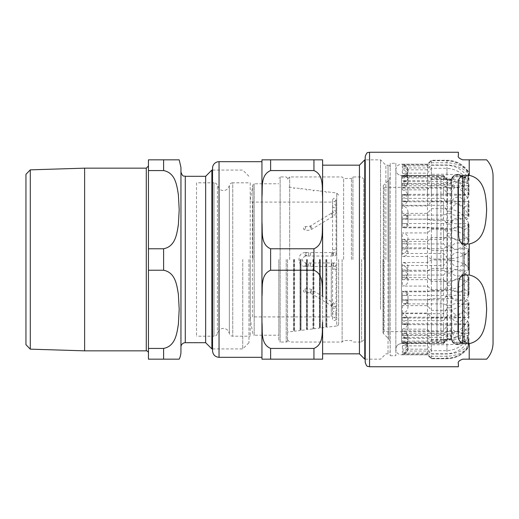 <?xml version="1.0" encoding="UTF-8"?>
<svg xmlns="http://www.w3.org/2000/svg" width="519" height="519" viewBox="0 0 519 519"><rect width="100%" height="100%" fill="white"/><g stroke="black" fill="none" stroke-linecap="round" stroke-linejoin="round"><path stroke-width="0.39" stroke-dasharray="2.6 1.95" d="M196.513 182.805L196.513 336.195L196.513 182.805L214.003 182.805L214.003 336.195L196.513 336.195M250.242 182.805L250.242 336.195L250.242 182.805L232.752 182.805L232.752 336.195L232.752 182.805C230.936 182.935 229.8 183.875 229.346 185.64L229.346 333.36L229.346 185.64L228.243 188.163C225.791 190.875 222.988 191.303 219.829 189.454L217.416 185.64L217.416 333.36L217.416 185.64C216.955 183.875 215.82 182.935 214.003 182.805L214.003 336.195C215.82 336.065 216.955 335.125 217.416 333.36L219.829 329.546C222.988 327.697 225.791 328.125 228.243 330.837L229.346 333.36C229.8 335.125 230.936 336.065 232.752 336.195L250.242 336.195M212.543 350.825L212.543 168.175M270.613 270.23L313.943 270.23C324.381 274.642 321.78 287.935 322.61 296.57L322.61 222.43C321.78 231.065 324.381 244.358 313.943 248.77L270.613 248.77C260.168 244.358 262.77 231.065 261.946 222.43L261.946 296.57C262.77 287.935 260.168 274.642 270.613 270.23L270.613 248.77M322.61 165.165L322.61 353.835M359.44 165.165L359.44 353.835M261.946 159.839L261.946 196.909C262.77 188.274 260.168 174.981 270.613 170.569L313.943 170.569C324.381 174.981 321.78 188.274 322.61 196.909L322.61 159.839M322.61 359.161L322.61 196.909M322.61 322.091C321.78 330.726 324.381 344.019 313.943 348.431L270.613 348.431C260.168 344.019 262.77 330.726 261.946 322.091L261.946 161.681M313.943 348.431L313.943 359.161L270.613 359.161L270.613 348.431M261.946 259.5L261.946 357.319M364.773 359.161L364.773 159.839M261.946 296.57L261.946 322.091M261.946 196.909L261.946 222.43M270.613 170.569L270.613 159.839L313.943 159.839L313.943 170.569M380.544 309.33L380.544 159.839L380.544 309.33M385.87 259.5L385.87 165.165L385.87 259.5M390.204 259.5L390.204 351.668L390.204 259.5M390.204 167.332A2.167 2.167 0 0 0 388.037 165.165L388.037 259.5L388.037 165.165L385.87 165.165L380.544 159.839L365.22 159.839M287.513 259.5L287.513 340.749L287.513 259.5M289.673 259.5L289.673 176.953L289.673 259.5M342.105 259.5L342.105 342.047L342.105 259.5M361.607 259.5L361.607 342.047L361.607 259.5M363.774 259.5L363.774 179.12L363.774 259.5M352.939 259.5L352.939 176.953L352.939 259.5M351.421 259.5L351.421 178.471L351.421 259.5M343.623 259.5L343.623 178.471L343.623 259.5M458.387 184.809L458.387 230.196C458.738 234.543 457.972 241.62 462.721 243.975L469.215 243.975C485.596 240.466 485.953 221.678 486.653 209.67C485.953 197.661 485.596 178.873 469.215 175.364L462.721 175.364C459.075 177.569 457.635 180.716 458.387 184.809M458.387 288.804L458.387 334.191C457.635 338.284 459.075 341.431 462.721 343.636L469.215 343.636C485.596 340.127 485.953 321.339 486.653 309.33C485.953 297.322 485.596 278.534 469.215 275.025L462.721 275.025C457.972 277.38 458.738 284.457 458.387 288.804M469.215 343.636L469.215 359.161L462.721 359.161C459.075 360.549 457.635 361.996 458.387 363.495L458.387 366.745M493.05 176.084L493.05 342.916M458.387 152.255L458.387 155.505C457.635 157.004 459.075 158.451 462.721 159.839L469.215 159.839L469.215 175.364M365.22 362.411L365.22 156.589M437.004 175.435L437.004 343.565L437.004 175.435L401.472 175.435L401.472 343.565L437.004 343.565L440.903 339.666L440.903 179.334L440.903 339.666L451.485 339.666L451.485 179.334L451.485 339.666C452.815 346.997 464.719 345.589 464.304 338.148L464.304 180.852C461.942 170.55 452.328 174.183 451.485 179.334L440.903 179.334L437.004 175.435M407.992 348.359C408.012 350.954 406.137 352.531 402.355 353.095L427.468 353.095L427.468 354.827L401.472 354.827C398.054 354.496 396.172 352.615 395.841 349.196C396.172 345.777 398.054 343.896 401.472 343.565L401.472 175.435C398.054 175.104 396.172 173.223 395.841 169.804L395.841 349.196C396.172 345.777 398.054 343.896 401.472 343.565L443.505 343.565L443.505 342.871L447.404 338.505L450.836 338.505L451.653 339.173C452.198 343.928 460.424 346.017 462.974 341.23L464.103 340.983L467.898 343.409L468.981 345.446L468.618 346.737C463.992 354.192 456.772 358.188 446.969 358.726L431.373 358.726L427.468 354.782L402.355 354.782C406.04 354.172 407.921 352.226 407.992 348.937L407.992 347.788C408.031 344.24 406.15 342.015 402.355 341.106L443.505 341.106L443.505 335.469L447.404 330.441L450.836 330.441L451.653 331.206C452.198 336.682 460.424 339.089 462.974 333.581L464.103 333.289L467.898 336.085L468.981 338.433L468.618 339.919C463.992 348.509 456.772 353.108 446.969 353.731L431.373 353.731L427.468 349.183L402.355 349.183C406.04 348.489 407.921 346.244 407.992 342.456L407.992 338.576C408.031 334.489 406.15 331.926 402.355 330.882L443.505 330.882L443.505 320.632L447.404 315.429L450.836 315.429L451.653 316.22C452.198 321.884 460.424 324.375 462.974 318.679L464.103 318.374L467.898 321.267L468.981 323.7L468.618 325.231C463.992 334.106 456.772 338.868 446.969 339.51L431.373 339.51L427.468 334.813L402.355 334.813C406.04 334.087 407.921 331.771 407.992 327.852L407.992 321.624C408.031 317.401 406.15 314.748 402.355 313.671L443.505 313.671L443.505 299.807L447.404 294.941L450.836 294.941L451.653 295.687C452.198 300.981 460.424 303.31 462.974 297.984L464.103 297.698L467.898 300.404L468.981 302.674L468.618 304.108C463.992 312.406 456.772 316.856 446.969 317.459L431.373 317.459L427.468 313.067L402.355 313.067C406.04 312.386 407.921 310.219 407.992 306.56L407.992 298.594C408.031 294.643 406.15 292.165 402.355 291.159L443.505 291.159L443.505 275.038L447.404 270.989L450.836 270.989L451.653 271.606C452.198 276.017 460.424 277.95 462.974 273.519L464.103 273.286L467.898 275.537L468.981 277.425L468.618 278.619C463.992 285.528 456.772 289.232 446.969 289.732L431.373 289.732L427.468 286.073L402.355 286.073C406.04 285.515 407.921 283.705 407.992 280.656L407.992 271.735C408.031 268.446 406.15 266.383 402.355 265.54L443.505 265.54L443.505 248.75L447.404 245.909L450.836 245.909L451.653 246.343C452.198 249.431 460.424 250.794 462.974 247.686L464.103 247.518L467.898 249.094L468.981 250.424L468.618 251.261C464.005 256.094 456.791 258.689 446.969 259.046L431.373 259.046L427.468 256.483L402.355 256.483C406.04 256.088 407.921 254.823 407.992 252.688L407.992 243.677C408.031 241.374 406.15 239.927 402.355 239.337L443.505 239.337L443.505 223.514L447.404 222.164L451.653 222.372C452.198 223.838 460.424 224.48 462.974 223.008L467.898 223.676L468.618 224.708C463.992 227.004 456.772 228.237 446.969 228.405L431.373 228.405L427.468 227.186L402.355 227.186C406.04 226.998 407.921 226.401 407.992 225.382L407.992 217.169C408.031 216.073 406.15 215.385 402.355 215.106L443.505 215.106L443.505 201.8L451.653 202.027C452.198 201.729 460.424 201.599 462.974 201.897L468.618 201.554L446.969 200.808L402.355 201.054L407.992 201.417L407.992 194.8L402.355 195.222L443.505 195.222L443.505 185.731L447.404 187.599L451.653 187.314C452.198 185.283 460.424 184.388 462.974 186.431L467.898 185.504L468.981 184.628L468.618 184.076C463.992 180.891 456.772 179.185 446.969 178.958L431.373 178.958L427.468 180.644L402.355 180.644C406.04 180.904 407.921 181.734 407.992 183.142L407.992 178.77C408.031 180.288 406.15 181.241 402.355 181.624L443.505 181.624L443.505 176.888L447.404 180.164L450.836 180.164L451.653 179.665C452.198 176.097 460.424 174.527 462.974 178.114L464.103 178.309L467.898 176.486L468.981 174.955L468.618 173.988C463.992 168.39 456.772 165.392 446.969 164.99L431.373 164.99L427.468 167.948L402.355 167.948C406.04 168.403 407.921 169.869 407.992 172.334L407.992 170.641C408.031 173.307 406.15 174.974 402.355 175.656L443.505 175.435L443.505 176.129L447.404 180.495L450.836 180.495L451.653 179.827C452.198 175.072 460.424 172.983 462.974 177.77L464.103 178.017L467.898 175.591L468.981 173.554L468.618 172.263C463.992 164.808 456.772 160.812 446.969 160.274L431.373 160.274L427.468 164.218L402.355 164.218C406.04 164.828 407.921 166.774 407.992 170.063L407.992 171.212C408.031 174.76 406.15 176.985 402.355 177.894L443.505 177.894L443.505 183.531L447.404 188.559L450.836 188.559L451.653 187.794C452.198 182.318 460.424 179.911 462.974 185.419L464.103 185.711L467.898 182.915L468.981 180.567L468.618 179.081C463.992 170.492 456.772 165.892 446.969 165.269L431.373 165.269L427.468 169.817L402.355 169.817C406.04 170.511 407.921 172.756 407.992 176.544L407.992 180.424C408.031 184.511 406.15 187.074 402.355 188.118L443.505 188.118L443.505 198.368L447.404 203.571L450.836 203.571L451.653 202.78C452.198 197.116 460.424 194.625 462.974 200.321L464.103 200.626L467.898 197.733L468.981 195.3L468.618 193.769C463.992 184.894 456.772 180.132 446.969 179.49L431.373 179.49L427.468 184.187L402.355 184.187C406.04 184.913 407.921 187.229 407.992 191.148L407.992 197.376C408.031 201.599 406.15 204.252 402.355 205.329L443.505 205.329L443.505 219.193L447.404 224.059L450.836 224.059L451.653 223.313C452.198 218.019 460.424 215.69 462.974 221.016L464.103 221.302L467.898 218.596L468.981 216.326L468.618 214.892C463.992 206.594 456.772 202.144 446.969 201.541L431.373 201.541L427.468 205.933L402.355 205.933C406.04 206.614 407.921 208.781 407.992 212.44L407.992 220.406C408.031 224.357 406.15 226.835 402.355 227.841L443.505 227.841L443.505 243.962L447.404 248.011L450.836 248.011L451.653 247.394C452.198 242.983 460.424 241.05 462.974 245.481L464.103 245.714L467.898 243.463L468.981 241.575L468.618 240.381C463.992 233.472 456.772 229.768 446.969 229.268L431.373 229.268L427.468 232.927L402.355 232.927C406.04 233.485 407.921 235.295 407.992 238.344L407.992 247.265C408.031 250.554 406.15 252.617 402.355 253.46L443.505 253.46L443.505 270.25L447.404 273.091L450.836 273.091L451.653 272.657C452.198 269.569 460.424 268.206 462.974 271.314L464.103 271.482L467.898 269.906L468.981 268.576L468.618 267.739C463.992 262.899 456.772 260.304 446.969 259.954L431.373 259.954L427.468 262.517L402.355 262.517C406.04 262.912 407.921 264.177 407.992 266.312L407.992 275.323C408.031 277.626 406.15 279.073 402.355 279.663L443.505 279.663L443.505 295.486L447.404 296.836L451.653 296.628C452.198 295.162 460.424 294.52 462.974 295.992L467.898 295.324L468.618 294.292C463.992 291.996 456.772 290.763 446.969 290.595L431.373 290.595L427.468 291.814L402.355 291.814C406.04 292.002 407.921 292.599 407.992 293.618L407.992 301.831C408.031 302.927 406.15 303.615 402.355 303.894L443.505 303.894L443.505 317.2L451.653 316.973C452.198 317.271 460.424 317.401 462.974 317.103L468.618 317.446L446.969 318.192L402.355 317.946L407.992 317.583L407.992 324.2L402.355 323.778L443.505 323.778L443.505 333.269L447.404 331.401L451.653 331.686C452.198 333.717 460.424 334.612 462.974 332.569L467.898 333.496L468.981 334.372L468.618 334.924C463.992 338.109 456.772 339.815 446.969 340.042L431.373 340.042L427.468 338.356L402.355 338.356C406.04 338.096 407.921 337.266 407.992 335.858L407.992 340.23C408.031 338.712 406.15 337.759 402.355 337.376L443.505 337.376L443.505 342.112L447.404 338.836L450.836 338.836L451.653 339.335C452.198 342.903 460.424 344.473 462.974 340.886L464.103 340.691L467.898 342.514L468.981 344.045L468.618 345.012C463.992 350.61 456.772 353.608 446.969 354.01L431.373 354.01L427.468 351.052L402.355 351.052C406.04 350.597 407.921 349.131 407.992 346.666L407.992 348.359C408.031 345.693 406.15 344.026 402.355 343.344L443.505 343.565L447.404 339.666L443.505 343.344M395.841 163.303L395.841 355.697L395.841 163.303L390.204 163.303L390.204 355.697L390.204 163.303M390.204 355.697L395.841 355.697M390.204 176.888L388.945 179.931L383.372 185.504L383.054 186.269L384.138 187.353L457.803 187.353C461.203 187.469 463.37 185.302 464.304 180.852L464.304 338.148C463.259 333.6 461.093 331.44 457.803 331.647L457.803 187.353L457.803 331.647L384.138 331.647L384.138 187.353L384.138 331.647L383.054 332.731L383.372 333.496L383.372 185.504L383.372 333.496L388.945 339.069L388.945 179.931L388.945 339.069L390.204 342.112M443.505 223.514L402.355 223.514C406.053 223.728 407.934 224.351 407.992 225.382M464.103 201.917L464.103 214.451L467.898 215.288L468.618 216.423L468.618 201.554L468.981 201.638L468.981 215.988L468.618 216.423C464.284 218.862 457.07 220.192 446.969 220.419L431.373 220.419L427.468 219.115L402.355 219.115C406.137 218.882 408.012 218.233 407.992 217.169M443.505 248.75L402.355 248.75C406.053 249.204 407.934 250.515 407.992 252.688M468.618 242.114L468.618 224.708L468.981 224.305L468.981 241.192L468.618 242.114C464.265 247.258 457.051 250.061 446.969 250.515L431.373 250.515L427.468 247.777L402.355 247.777C406.137 247.291 408.012 245.922 407.992 243.677M443.505 275.038L402.355 275.038C406.053 275.686 407.934 277.561 407.992 280.656M468.981 250.424L468.981 268.187L468.618 269.504C464.284 276.828 457.07 280.824 446.969 281.493L431.373 281.493L427.468 277.587L402.355 277.587C406.137 276.887 408.012 274.934 407.992 271.735M443.505 299.807L402.355 299.807C406.053 300.585 407.934 302.837 407.992 306.56M468.981 277.425L468.981 294.338L468.618 295.914C464.265 304.737 457.051 309.538 446.969 310.317L431.373 310.317L427.468 305.626L402.355 305.626C406.137 304.783 408.012 302.441 407.992 298.594M443.505 320.632L402.355 320.632C406.053 321.462 407.934 323.869 407.992 327.852M468.981 302.674L468.981 317.07L468.618 318.763C464.265 328.196 457.051 333.334 446.969 334.165L431.373 334.165L427.468 329.15L402.355 329.15C406.137 328.248 408.012 325.744 407.992 321.624M443.505 335.469L402.355 335.469C406.053 336.273 407.934 338.602 407.992 342.456M468.981 323.694L468.618 335.806C464.265 344.934 457.051 349.903 446.969 350.708L431.373 350.708L427.468 345.855L402.355 345.855C406.137 344.986 408.012 342.559 407.992 338.576M443.505 342.871L402.355 342.871C406.053 343.572 407.934 345.589 407.992 348.937M468.981 338.433L468.618 345.382C464.284 353.29 457.07 357.604 446.969 358.324L431.373 358.324L427.468 354.107L402.355 354.107C406.137 353.355 408.012 351.246 407.992 347.788M443.505 342.112L402.355 342.112C406.053 342.637 407.934 344.155 407.992 346.666M443.505 333.269L402.355 333.269C406.053 333.568 407.934 334.431 407.992 335.858M468.981 344.045L468.981 338.596L468.618 339.199C464.265 342.585 457.051 344.428 446.969 344.733L431.373 344.733L427.468 342.929L402.355 342.929C406.137 342.605 408.012 341.71 407.992 340.23M443.505 317.2L402.355 317.2L407.992 317.583M468.981 334.372L468.981 323.96L468.618 324.051C464.265 324.544 457.051 324.81 446.969 324.855L402.355 324.589L407.992 324.2M443.505 295.486L402.355 295.486C406.053 295.272 407.934 294.649 407.992 293.618M464.103 317.083L464.103 304.549L467.898 303.712L468.618 302.577L468.618 317.446L468.981 317.362L468.981 303.012L468.618 302.577C464.265 300.131 457.051 298.801 446.969 298.581L431.373 298.581L427.468 299.885L402.355 299.885C406.137 300.118 408.012 300.767 407.992 301.831M443.505 270.25L402.355 270.25C406.053 269.796 407.934 268.485 407.992 266.312M468.618 276.887L468.618 294.292L468.981 294.695L468.981 277.808L468.618 276.887C464.284 271.755 457.07 268.952 446.969 268.485L431.373 268.485L427.468 271.223L402.355 271.223C406.137 271.709 408.012 273.078 407.992 275.323M443.505 243.962L402.355 243.962C406.053 243.314 407.934 241.439 407.992 238.344M468.981 268.576L468.981 250.813L468.618 249.496C464.265 242.152 457.051 238.156 446.969 237.507L431.373 237.507L427.468 241.413L402.355 241.413C406.137 242.114 408.012 244.066 407.992 247.265M443.505 219.193L402.355 219.193C406.053 218.415 407.934 216.163 407.992 212.44M468.981 241.575L468.981 224.662L468.618 223.086C464.284 214.282 457.07 209.481 446.969 208.683L431.373 208.683L427.468 213.374L402.355 213.374C406.137 214.217 408.012 216.559 407.992 220.406M443.505 198.368L402.355 198.368C406.053 197.538 407.934 195.131 407.992 191.148M468.981 216.326L468.981 201.93L468.618 200.237C464.265 190.804 457.051 185.666 446.969 184.835L431.373 184.835L427.468 189.85L402.355 189.85C406.137 190.752 408.012 193.256 407.992 197.376M443.505 183.531L402.355 183.531C406.053 182.727 407.934 180.398 407.992 176.544M468.981 195.306L468.618 183.194C464.265 174.066 457.051 169.097 446.969 168.292L431.373 168.292L427.468 173.145L402.355 173.145C406.137 174.014 408.012 176.441 407.992 180.424M443.505 176.129L402.355 176.129C406.053 175.428 407.934 173.411 407.992 170.063M468.981 180.567L468.618 173.618C464.284 165.71 457.07 161.396 446.969 160.676L431.373 160.676L427.468 164.893L402.355 164.893C406.137 165.645 408.012 167.754 407.992 171.212M443.505 176.888L402.355 176.888C406.053 176.363 407.934 174.845 407.992 172.334M427.468 164.218L427.468 165.905L402.355 165.905C406.137 166.469 408.012 168.046 407.992 170.641M443.505 185.731L402.355 185.731C406.053 185.432 407.934 184.569 407.992 183.142M464.103 178.309L464.103 182.532L467.898 181.371L468.981 180.404L468.618 179.801C464.265 176.415 457.051 174.572 446.969 174.267L431.373 174.267L427.468 176.071L402.355 176.071C406.137 176.395 408.012 177.29 407.992 178.77M443.505 201.8L402.355 201.8L407.992 201.417M468.981 184.628L468.981 195.04L468.618 194.949C464.265 194.456 457.051 194.19 446.969 194.145L402.355 194.411L407.992 194.8M464.103 182.532L462.974 182.409C460.515 180.08 451.848 181.241 451.653 183.408L447.404 183.732L443.505 181.624M468.618 184.076L468.618 194.949L462.974 195.332C460.515 194.995 451.848 195.163 451.653 195.481L443.505 195.222M464.103 214.451L462.974 214.542C460.515 216.222 451.848 215.385 451.653 213.822L447.404 213.588L443.505 215.106M468.981 241.192L467.898 239.726L464.103 237.962L462.974 238.143C460.515 241.685 451.848 239.921 451.653 236.632L450.836 236.139L447.404 236.139L443.505 239.337M468.981 268.187L467.898 266.091L464.103 263.581L462.974 263.84C460.515 268.887 451.848 266.377 451.653 261.68L450.836 260.979L447.404 260.979L443.505 265.54M468.981 294.338L467.898 291.821L464.103 288.798L462.974 289.115C460.515 295.181 451.848 292.158 451.653 286.52L450.836 285.677L447.404 285.677L443.505 291.159M468.981 317.07L467.898 314.378L464.103 311.147L462.974 311.484C460.515 317.972 451.848 314.748 451.653 308.714L450.836 307.806L447.404 307.806L443.505 313.671M468.981 334.171L467.898 331.57L464.103 328.443L462.974 328.767C460.515 335.047 451.848 331.926 451.653 326.088L450.836 325.212L447.404 325.212L443.505 330.882M468.981 343.967L467.898 341.703L464.103 338.991L462.974 339.27C460.515 344.72 451.848 342.015 451.653 336.941L450.836 336.182L447.404 336.182L443.505 341.106M427.468 353.095L431.373 356.261L446.969 356.261C457.051 355.736 464.265 352.498 468.618 346.556L468.981 345.485L467.898 343.792L464.103 341.755L462.974 341.969C460.515 346.056 451.848 344.026 451.653 340.217L450.836 339.653L447.404 339.666L447.404 338.505M468.981 338.596L467.898 337.629L464.103 336.468L462.974 336.591C460.515 338.92 451.848 337.759 451.653 335.592L447.404 335.268L443.505 337.376M468.618 334.924L468.618 324.051L462.974 323.668C460.515 324.005 451.848 323.837 451.653 323.519L443.505 323.778M464.103 304.549L462.974 304.458C460.515 302.778 451.848 303.615 451.653 305.178L447.404 305.412L443.505 303.894M468.981 277.808L467.898 279.274L464.103 281.038L462.974 280.857C460.515 277.315 451.848 279.079 451.653 282.368L450.836 282.861L447.404 282.861L443.505 279.663M468.981 250.813L467.898 252.909L464.103 255.419L462.974 255.16C460.515 250.113 451.848 252.623 451.653 257.32L450.836 258.021L447.404 258.021L443.505 253.46M468.981 224.662L467.898 227.179L464.103 230.202L462.974 229.885C460.515 223.819 451.848 226.842 451.653 232.48L450.836 233.323L447.404 233.323L443.505 227.841M468.981 201.93L467.898 204.622L464.103 207.853L462.974 207.516C460.515 201.028 451.848 204.252 451.653 210.286L450.836 211.194L447.404 211.194L443.505 205.329M468.981 184.829L467.898 187.43L464.103 190.557L462.974 190.233C460.515 183.953 451.848 187.074 451.653 192.912L450.836 193.788L447.404 193.788L443.505 188.118M468.981 175.033L467.898 177.297L464.103 180.009L462.974 179.73C460.515 174.28 451.848 176.985 451.653 182.059L450.836 182.818L447.404 182.818L443.505 177.894M431.373 356.261L431.373 358.726L427.468 354.782M427.468 354.107L427.468 349.183M427.468 345.855L427.468 334.813M427.468 329.15L427.468 313.067M427.468 305.626L427.468 286.073M427.468 277.587L427.468 256.483M427.468 247.777L427.468 227.186M427.468 219.115L427.468 201.054M427.468 194.411L427.468 180.644M427.468 176.071L427.468 167.948M427.468 164.893L427.468 169.817M427.468 173.145L427.468 184.187M427.468 189.85L427.468 205.933M427.468 213.374L427.468 232.927M427.468 241.413L427.468 262.517M427.468 271.223L427.468 291.814M427.468 299.885L427.468 317.946M427.468 324.589L427.468 338.356M427.468 342.929L427.468 351.052M431.373 174.267L431.373 164.99M427.468 165.905L431.373 162.739L431.373 160.274L427.468 164.173L401.472 164.173C398.054 164.504 396.172 166.385 395.841 169.804L395.841 349.196M431.373 160.676L431.373 165.269M431.373 168.292L431.373 179.49M431.373 184.835L431.373 201.541M431.373 208.683L431.373 229.268M431.373 237.507L431.373 259.954M431.373 268.485L431.373 290.595M431.373 298.581L431.373 318.192M431.373 324.855L431.373 340.042M431.373 344.733L431.373 354.01M431.373 358.726L446.969 358.726C456.123 358.473 463.337 354.607 468.618 347.127L468.618 346.737M431.373 358.324L431.373 353.731M431.373 350.708L431.373 339.51M431.373 334.165L431.373 317.459M431.373 310.317L431.373 289.732M431.373 281.493L431.373 259.046M431.373 250.515L431.373 228.405M431.373 220.419L431.373 200.808M431.373 162.739L446.969 162.739C457.051 163.264 464.265 166.502 468.618 172.444L468.981 173.515L467.898 175.208L464.103 177.245L462.974 177.031C460.515 172.944 451.848 174.974 451.653 178.783L450.836 179.347L447.404 179.334L447.404 180.495M447.404 183.732L447.404 180.164M447.404 182.818L447.404 188.559M447.404 193.788L447.404 203.571M447.404 211.194L447.404 224.059M447.404 233.323L447.404 248.011M447.404 258.021L447.404 273.091M447.404 282.861L447.404 296.836M447.404 305.412L447.404 316.927M447.404 323.473L447.404 331.401M447.404 335.268L447.404 338.836M447.404 336.182L447.404 330.441M447.404 325.212L447.404 315.429M447.404 307.806L447.404 294.941M447.404 285.677L447.404 270.989M447.404 260.979L447.404 245.909M447.404 236.139L447.404 222.164M447.404 213.588L447.404 202.073M451.653 179.827L451.653 178.75L450.836 179.334L447.404 179.334L443.505 175.656M447.404 195.527L447.404 187.599M431.373 194.145L431.373 178.958M331.278 259.5L331.278 316.914L331.278 259.5M250.242 259.5L250.242 319.081L250.242 259.5M278.846 335.222L278.846 259.5L278.846 335.222L254.18 335.222L254.18 183.778L254.18 335.222A1.298 1.298 0 0 1 252.902 334.145L250.242 319.081A2.167 2.167 0 0 1 252.409 316.914L252.409 202.086L252.409 316.914L331.278 316.914M278.846 259.5L278.846 340.749L278.846 259.5M287.513 340.749A1.298 1.298 0 0 1 286.209 342.047L280.143 342.047L280.143 176.953L280.143 342.047A1.298 1.298 0 0 1 278.846 340.749M293.618 259.5L293.618 331.284L293.618 259.5M294.007 259.5L294.007 330.363L294.007 259.5M294.61 259.5L294.61 331.167L294.61 259.5M300.073 259.5L300.073 330.493L300.073 259.5M300.462 259.5L300.462 329.571L300.462 259.5M301.065 259.5L301.065 330.376L301.065 259.5M306.521 259.5L306.521 329.701L306.521 259.5M306.911 259.5L306.911 328.78L306.911 259.5M307.514 259.5L307.514 329.578L307.514 259.5M312.97 259.5L312.97 328.91L312.97 259.5M313.366 259.5L313.366 327.989L313.366 259.5M313.969 259.5L313.969 328.787L313.969 259.5M319.425 259.5L319.425 328.118L319.425 259.5M319.814 259.5L319.814 327.197L319.814 259.5M320.418 259.5L320.418 327.995L320.418 259.5M325.874 259.5L325.874 327.327L325.874 259.5M326.269 259.5L326.269 326.406L326.269 259.5M326.866 259.5L326.866 327.204L326.866 259.5M338.641 259.5L338.641 323.843L338.641 259.5M338.641 323.843A2.167 2.167 0 0 1 336.74 325.99L336.74 259.5L336.74 325.99L326.866 327.204L326.269 326.406L325.874 327.327L320.418 327.995L319.814 327.197L319.425 328.118L313.969 328.787L313.366 327.989L312.97 328.91L307.514 329.578L306.911 328.78L306.521 329.701L301.065 330.376L300.462 329.571L300.073 330.493L294.61 331.167L294.007 330.363L293.618 331.284L287.513 332.037M305.782 226.881L304.698 229.949L305.782 226.881M305.782 292.119L304.698 289.051L305.782 292.119M332.634 253.849A1.732 1.732 0 0 1 336.04 254.297A1.732 1.732 0 0 1 334.307 256.036A1.732 1.732 0 0 1 332.634 253.849M334.307 266.435A1.732 1.732 0 0 0 336.04 264.703A1.732 1.732 0 0 0 334.307 262.964A1.732 1.732 0 0 0 332.634 265.151A1.732 1.732 0 0 0 334.307 266.435L332.647 266.435A1.732 0.993 90 0 0 333.639 264.703A1.732 0.993 90 0 0 332.647 262.964A1.732 0.993 90 0 0 331.654 264.703A1.732 0.993 90 0 0 331.686 265.151A1.732 0.993 90 0 0 332.647 266.435L309.616 266.435A1.732 0.993 90 0 0 310.609 264.703A1.732 0.993 90 0 0 309.616 262.964A1.732 0.993 90 0 0 308.623 264.703A1.732 0.993 90 0 0 308.656 265.151A1.732 0.993 90 0 0 309.616 266.435L306.372 266.435A1.732 0.448 90 0 1 305.918 264.703A1.732 0.448 90 0 1 306.372 262.964A1.732 0.448 90 0 1 306.82 264.703A1.732 0.448 90 0 1 306.8 265.151A1.732 0.448 90 0 1 306.372 266.435L305.529 266.435A1.732 0.448 90 0 1 305.081 264.703A1.732 0.448 90 0 1 305.529 262.964A1.732 0.448 90 0 1 305.963 265.151A1.732 0.448 90 0 1 305.529 266.435C296.816 266.863 296.816 252.137 305.529 252.565A1.732 0.448 -90 0 0 305.081 254.297A1.732 0.448 -90 0 0 305.529 256.036A1.732 0.448 -90 0 0 305.963 253.849A1.732 0.448 -90 0 0 305.529 252.565L306.372 252.565A1.732 0.448 -90 0 0 305.918 254.297A1.732 0.448 -90 0 0 306.372 256.036A1.732 0.448 -90 0 0 306.82 254.297A1.732 0.448 -90 0 0 306.8 253.849A1.732 0.448 -90 0 0 306.372 252.565L309.616 252.565A1.732 0.993 -90 0 1 310.609 254.297A1.732 0.993 -90 0 1 309.616 256.036A1.732 0.993 -90 0 1 308.623 254.297A1.732 0.993 -90 0 1 308.656 253.849A1.732 0.993 -90 0 1 309.616 252.565L332.647 252.565A1.732 0.993 -90 0 1 333.639 254.297A1.732 0.993 -90 0 1 332.647 256.036A1.732 0.993 -90 0 1 331.654 254.297A1.732 0.993 -90 0 1 331.686 253.849A1.732 0.993 -90 0 1 332.647 252.565L334.307 252.565M25.95 344.681L25.95 174.319M30.284 169.849L30.284 349.151M84.623 350.844L84.623 168.156M180.949 347.029L180.949 259.5M180.949 351.577L180.949 167.423M205.647 342.696L205.647 176.304M163.615 348.431C175.617 346.017 176.817 333.373 178.38 324.343L179.198 309.33L178.38 294.318C176.817 285.288 175.617 272.65 163.615 270.23L148.447 270.23L148.447 348.431L163.615 348.431L163.615 359.161L148.447 359.161L148.447 348.431M148.447 170.569L148.447 159.839L163.615 159.839L163.615 170.569L148.447 170.569L148.447 248.77L163.615 248.77C175.617 246.35 176.817 233.712 178.38 224.682L179.198 209.67L178.38 194.657C176.817 185.627 175.617 172.983 163.615 170.569M148.447 270.23L148.447 248.77M148.447 259.5L148.447 353.011L148.447 259.5M211.875 348.924L211.875 170.076M242.749 259.5L242.749 348.924L242.749 259.5M248.977 259.5L248.977 342.696L248.977 259.5M313.943 270.23L313.943 248.77M219.044 161.681L219.044 357.319M388.037 259.5L388.037 353.835L388.037 259.5M462.721 343.636L462.721 275.025M462.721 243.975L462.721 175.364M469.215 243.975L469.215 275.025M369.554 152.255L369.554 366.745M402.355 223.514L402.355 215.106M402.355 219.115L402.355 227.186M402.355 248.75L402.355 239.337M402.355 247.777L402.355 256.483M402.355 275.038L402.355 265.54M402.355 277.587L402.355 286.073M402.355 299.807L402.355 291.159M402.355 305.626L402.355 313.067M402.355 320.632L402.355 313.671M402.355 329.15L402.355 334.813M402.355 335.469L402.355 330.882M402.355 345.855L402.355 349.183M402.355 342.871L402.355 341.106M402.355 354.107L402.355 354.782M402.355 342.112L402.355 343.344M402.355 353.095L402.355 351.052M402.355 333.269L402.355 337.376M402.355 342.929L402.355 338.356M402.355 317.2L402.355 323.778M402.355 324.589L402.355 317.946M402.355 295.486L402.355 303.894M402.355 299.885L402.355 291.814M402.355 270.25L402.355 279.663M402.355 271.223L402.355 262.517M402.355 243.962L402.355 253.46M402.355 241.413L402.355 232.927M402.355 219.193L402.355 227.841M402.355 213.374L402.355 205.933M402.355 198.368L402.355 205.329M402.355 189.85L402.355 184.187M402.355 183.531L402.355 188.118M402.355 173.145L402.355 169.817M402.355 176.129L402.355 177.894M402.355 164.893L402.355 164.218M402.355 176.888L402.355 175.656M402.355 165.905L402.355 167.948M402.355 185.731L402.355 181.624M402.355 176.071L402.355 180.644M402.355 201.8L402.355 195.222M402.355 194.411L402.355 201.054M446.969 174.267L446.969 164.99M446.969 162.739L446.969 160.274L431.373 160.274M446.969 160.676L446.969 165.269M446.969 168.292L446.969 179.49M446.969 184.835L446.969 201.541M446.969 208.683L446.969 229.268M446.969 237.507L446.969 259.954M446.969 268.485L446.969 290.595M446.969 298.581L446.969 318.192M446.969 324.855L446.969 340.042M446.969 344.733L446.969 354.01M446.969 356.261L446.969 358.726M446.969 358.324L446.969 353.731M446.969 350.708L446.969 339.51M446.969 334.165L446.969 317.459M446.969 310.317L446.969 289.732M446.969 281.493L446.969 259.046M446.969 250.515L446.969 228.405M446.969 220.419L446.969 200.808M468.618 179.801L468.618 173.988M468.618 173.618L468.618 179.081M468.618 183.194L468.618 193.769M468.618 200.237L468.618 214.892M468.618 223.086L468.618 240.381M468.618 249.496L468.618 267.739M468.618 339.199L468.618 345.012M468.618 346.556L468.981 345.446M468.618 345.382L468.618 339.919M468.618 335.806L468.618 325.231M468.618 318.763L468.618 304.108M468.618 295.914L468.618 278.619M468.618 269.504L468.618 251.261M467.898 181.371L467.898 176.486M467.898 175.208L467.898 175.591M467.898 177.297L467.898 182.915M467.898 187.43L467.898 197.733M467.898 204.622L467.898 218.596M467.898 227.179L467.898 243.463M467.898 252.909L467.898 269.906M467.898 279.274L467.898 295.324M467.898 303.712L467.898 317.239M467.898 323.817L467.898 333.496M467.898 337.629L467.898 342.514M467.898 343.792L467.898 343.409M467.898 341.703L467.898 336.085M467.898 331.57L467.898 321.267M467.898 314.378L467.898 300.404M467.898 291.821L467.898 275.537M467.898 266.091L467.898 249.094M467.898 239.726L467.898 223.676M467.898 215.288L467.898 201.761M464.103 178.017L464.103 177.245M464.103 185.711L464.103 180.009M464.103 200.626L464.103 190.557M464.103 221.302L464.103 207.853M464.103 245.714L464.103 230.202M464.103 271.482L464.103 255.419M464.103 296.07L464.103 281.038M464.103 332.458L464.103 323.648M464.103 340.691L464.103 336.468M464.103 340.983L464.103 341.755M464.103 333.289L464.103 338.991M464.103 318.374L464.103 328.443M464.103 297.698L464.103 311.147M464.103 273.286L464.103 288.798M464.103 247.518L464.103 263.581M464.103 222.93L464.103 237.962M462.974 182.409L462.974 178.114M462.974 177.031L462.974 177.77M462.974 179.73L462.974 185.419M462.974 190.233L462.974 200.321M462.974 207.516L462.974 221.016M462.974 229.885L462.974 245.481M462.974 255.16L462.974 271.314M462.974 280.857L462.974 295.992M462.974 304.458L462.974 317.103M462.974 323.668L462.974 332.569M462.974 336.591L462.974 340.886M462.974 341.969L462.974 341.23M462.974 339.27L462.974 333.581M462.974 328.767L462.974 318.679M462.974 311.484L462.974 297.984M462.974 289.115L462.974 273.519M462.974 263.84L462.974 247.686M462.974 238.143L462.974 223.008M462.974 214.542L462.974 201.897M451.653 179.665L451.653 183.408M468.981 173.554L467.898 174.948L464.103 177.141L462.974 176.921C458.478 173.067 454.702 173.677 451.653 178.75L451.653 178.783M451.653 187.794L451.653 182.059M451.653 202.78L451.653 192.912M451.653 223.313L451.653 210.286M451.653 247.394L451.653 232.48M451.653 272.657L451.653 257.32M451.653 296.628L451.653 282.368M451.653 316.973L451.653 305.178M451.653 331.686L451.653 323.519M451.653 339.335L451.653 335.592M451.653 339.173L451.653 340.217M451.653 331.206L451.653 336.941M451.653 316.22L451.653 326.088M451.653 295.687L451.653 308.714M451.653 271.606L451.653 286.52M451.653 246.343L451.653 261.68M451.653 222.372L451.653 236.632M451.653 202.027L451.653 213.822M450.836 183.732L450.836 180.164M450.836 179.334L450.836 180.495M450.836 182.818L450.836 188.559M450.836 193.788L450.836 203.571M450.836 211.194L450.836 224.059M450.836 233.323L450.836 248.011M450.836 258.021L450.836 273.091M450.836 282.861L450.836 296.836M450.836 305.412L450.836 316.927M450.836 323.473L450.836 331.401M450.836 335.268L450.836 338.836M468.981 345.485L467.898 344.052L464.103 341.859L462.974 342.079C458.478 345.933 454.702 345.323 451.653 340.25L450.836 339.666L450.836 338.505M450.836 336.182L450.836 330.441M450.836 325.212L450.836 315.429M450.836 307.806L450.836 294.941M450.836 285.677L450.836 270.989M450.836 260.979L450.836 245.909M450.836 236.139L450.836 222.164M450.836 213.588L450.836 202.073M451.653 187.314L451.653 195.481M450.836 195.527L450.836 187.599M464.103 186.542L464.103 195.352M462.974 195.332L462.974 186.431M467.898 195.183L467.898 185.504M446.969 194.145L446.969 178.958M252.902 259.5L252.902 184.855L252.902 259.5M286.209 259.5L286.209 342.047L286.209 259.5M336.74 259.5L336.74 193.01L336.74 259.5M310.148 226.187A1.732 0.5 58.8 0 1 310.206 226.122A1.732 0.5 58.8 0 1 311.53 227.341A1.732 0.5 58.8 0 1 312.003 229.08A1.732 0.5 58.8 0 1 310.887 228.178A1.732 0.5 58.8 0 1 310.115 226.368A1.732 0.5 58.8 0 1 310.148 226.187M331.466 213.426A1.732 0.5 58.8 0 1 331.498 213.238A1.732 0.5 58.8 0 1 331.563 213.173A1.732 0.5 58.8 0 1 332.887 214.392A1.732 0.5 58.8 0 1 333.36 216.138A1.732 0.5 58.8 0 1 332.244 215.229A1.732 0.5 58.8 0 1 331.466 213.426M334.307 210.714A1.732 0.869 -0 0 1 336.04 211.577A1.732 0.869 -0 0 1 334.307 212.446A1.732 0.869 -0 0 1 332.575 211.577A1.732 0.869 -0 0 1 332.634 211.356A1.732 0.869 -0 0 1 334.307 210.714M332.634 206.523A1.732 1.557 -0 0 0 336.04 206.121A1.732 1.557 -0 0 0 332.575 206.121A1.732 1.557 -0 0 0 332.634 206.523M332.634 249.834L336.04 249.762L332.634 249.834M310.115 292.632A1.732 0.5 -58.8 0 0 310.148 292.813A1.732 0.5 -58.8 0 0 310.206 292.878A1.732 0.5 -58.8 0 0 311.53 291.659A1.732 0.5 -58.8 0 0 312.003 289.92A1.732 0.5 -58.8 0 0 310.887 290.822A1.732 0.5 -58.8 0 0 310.115 292.632M331.498 305.762A1.732 0.5 -58.8 0 0 331.563 305.827A1.732 0.5 -58.8 0 0 332.887 304.608A1.732 0.5 -58.8 0 0 333.36 302.862A1.732 0.5 -58.8 0 0 332.244 303.771A1.732 0.5 -58.8 0 0 331.466 305.574A1.732 0.5 -58.8 0 0 331.498 305.762M332.575 307.423A1.732 0.869 0 0 0 332.634 307.644A1.732 0.869 0 0 0 334.307 308.286A1.732 0.869 0 0 0 336.04 307.423A1.732 0.869 0 0 0 334.307 306.554A1.732 0.869 0 0 0 332.575 307.423L332.575 312.879A1.732 1.557 0 0 1 336.04 312.879A1.732 1.557 0 0 1 332.575 312.879L332.575 318.874L334.307 317.141L336.04 318.874L336.04 307.423C335.981 305.496 335.092 303.978 333.36 302.862L312.003 289.92C309.72 288.603 307.287 288.311 304.698 289.051A1.732 1.732 0 0 0 305.204 292.437A1.732 1.732 0 0 0 305.717 292.359L310.206 292.878L331.563 305.827L332.575 307.423M334.307 268.952L336.04 269.238L332.575 269.238L334.307 268.952M185.283 176.304L185.283 342.696M163.615 270.23L163.615 248.77M146.28 350.844L146.28 168.156M365.22 359.161L380.544 359.161L385.87 353.835L388.037 353.835L390.204 351.668M287.513 339.88L289.673 342.047L342.105 342.047L343.623 340.529L351.421 340.529L352.939 342.047L361.607 342.047L363.774 339.88M287.513 179.12L289.673 176.953L342.105 176.953L343.623 178.471L351.421 178.471L352.939 176.953L361.607 176.953L363.774 179.12M383.054 259.5L383.054 332.731L383.054 259.5M446.969 160.274C456.123 160.527 463.337 164.393 468.618 171.873L468.981 173.515M468.981 180.404L468.981 174.955M450.836 339.666L447.404 339.666M447.404 179.334L443.505 175.435L401.472 175.435C398.054 175.104 396.172 173.223 395.841 169.804M331.278 202.086L252.409 202.086L250.242 199.919L252.902 184.855L254.18 183.778L278.846 183.778M287.513 178.251L286.209 176.953L280.143 176.953L278.846 178.251M338.641 195.157L336.74 193.01L326.866 191.796L326.269 192.594L325.874 191.673L320.418 191.005L319.814 191.803L319.425 190.882L313.969 190.214L313.366 191.011L312.97 190.09L307.514 189.422L306.911 190.22L306.521 189.299L301.065 188.624L300.462 189.429L300.073 188.507L294.61 187.833L294.007 188.637L293.618 187.716L287.513 186.963M332.575 254.297L332.575 200.126L332.575 211.577L331.563 213.173L310.206 226.122L305.717 226.641A1.732 1.732 0 0 0 303.492 228.036A1.732 1.732 0 0 0 304.698 229.949C307.287 230.689 309.72 230.397 312.003 229.08L333.36 216.138C335.092 215.022 335.981 213.504 336.04 211.577L336.04 200.126C334.541 197.836 333.386 197.836 332.575 200.126L334.307 201.859L336.04 200.126L336.04 254.297M334.307 262.964L305.529 262.964C301.007 260.681 301.007 258.371 305.529 256.036L334.307 256.036M336.04 264.703L336.04 318.874C335.079 322.481 331.401 318.88 332.575 318.874L332.575 264.703M212.543 348.924L242.749 348.924L248.977 342.696M212.543 170.076L242.749 170.076L248.977 176.304"/><path stroke-width="0.78" d="M212.543 168.175L212.543 350.825C212.933 354.769 215.1 356.936 219.044 357.319L219.044 161.681A6.5 6.5 0 0 0 212.543 168.175M219.044 357.319L261.946 357.319L261.946 359.161L270.613 359.161L261.946 359.161L261.946 322.091C262.77 330.726 260.168 344.019 270.613 348.431L313.943 348.431C324.381 344.019 321.78 330.726 322.61 322.091L322.61 353.835L359.44 353.835L359.44 165.165L322.61 165.165L322.61 296.57C321.78 287.935 324.381 274.642 313.943 270.23L270.613 270.23C260.168 274.642 262.77 287.935 261.946 296.57L261.946 222.43C262.77 231.065 260.168 244.358 270.613 248.77L270.613 270.23M270.613 248.77L313.943 248.77C324.381 244.358 321.78 231.065 322.61 222.43L322.61 196.909C321.78 188.274 324.381 174.981 313.943 170.569L270.613 170.569C260.168 174.981 262.77 188.274 261.946 196.909L261.946 159.839L270.613 159.839L261.946 159.839M322.61 159.839L313.943 159.839L322.61 159.839L322.61 196.909M322.61 359.161L313.943 359.161L322.61 359.161L322.61 322.091M270.613 348.431L270.613 359.161L313.943 359.161L313.943 348.431M219.044 161.681L261.946 161.681L261.946 259.5M359.44 165.165L364.773 159.839L364.773 359.161L365.22 359.161M313.943 170.569L313.943 159.839L270.613 159.839L270.613 170.569M261.946 222.43L261.946 196.909M261.946 322.091L261.946 296.57M462.721 175.364L469.215 175.364C485.596 178.873 485.953 197.661 486.653 209.67C485.953 221.678 485.596 240.466 469.215 243.975L462.721 243.975C457.972 241.62 458.738 234.543 458.387 230.196L458.387 184.809C457.635 180.716 459.075 177.569 462.721 175.364L462.721 243.975M462.721 275.025L469.215 275.025C485.596 278.534 485.953 297.322 486.653 309.33C485.953 321.339 485.596 340.127 469.215 343.636L462.721 343.636C459.075 341.431 457.635 338.284 458.387 334.191L458.387 288.804C458.738 284.457 457.972 277.38 462.721 275.025L462.721 343.636M469.215 175.364L469.215 159.839L486.653 159.839L462.721 159.839C459.075 158.451 457.635 157.004 458.387 155.505L458.387 152.255L369.554 152.255L369.554 366.745L458.387 366.745L458.387 363.495C457.635 361.996 459.075 360.549 462.721 359.161L486.653 359.161L469.215 359.161L486.653 359.161L469.215 359.161L469.215 343.636M486.653 359.161C490.838 354.555 492.972 349.138 493.05 342.916L493.05 176.084C492.972 169.862 490.838 164.445 486.653 159.839M369.554 152.255C368.289 153.04 367.212 150.75 365.22 156.589L365.22 362.411C366.219 365.318 367.037 366.622 367.679 366.317L369.554 366.745M30.284 169.849L25.95 174.319L25.95 344.681L30.284 349.151L30.284 169.849L84.623 168.156L84.623 350.844L146.28 350.844A2.167 2.167 0 0 1 148.447 353.011M179.198 159.839L180.949 167.423L180.949 347.029A4.334 4.334 0 0 1 185.283 342.696L185.283 176.304C183.979 175.467 182.986 177.881 180.949 171.971M180.949 259.5L180.949 351.577A17.335 17.335 0 0 1 179.198 359.161L163.615 359.161L179.198 359.161M185.283 176.304L205.647 176.304L205.647 342.696L211.875 348.924L212.543 348.924M163.615 270.23C175.617 272.65 176.817 285.288 178.38 294.318L179.198 309.33L178.38 324.343C176.817 333.373 175.617 346.017 163.615 348.431L148.447 348.431L148.447 270.23L163.615 270.23L163.615 248.77L148.447 248.77L148.447 170.569L163.615 170.569C175.617 172.983 176.817 185.627 178.38 194.657L179.198 209.67L178.38 224.682C176.817 233.712 175.617 246.35 163.615 248.77M163.615 170.569L163.615 159.839L179.198 159.839L148.447 159.839L148.447 170.569M148.447 348.431L148.447 359.161L163.615 359.161L163.615 348.431M148.447 248.77L148.447 270.23M205.647 176.304L211.875 170.076L211.875 348.924M313.943 248.77L313.943 270.23M469.215 275.025L469.215 243.975M84.623 168.156L146.28 168.156L146.28 350.844M359.44 353.835L364.773 359.161M364.773 159.839L365.22 159.839M30.284 349.151L84.623 350.844M185.283 342.696L205.647 342.696M211.875 170.076L212.543 170.076M146.28 168.156L148.447 165.989"/></g></svg>
